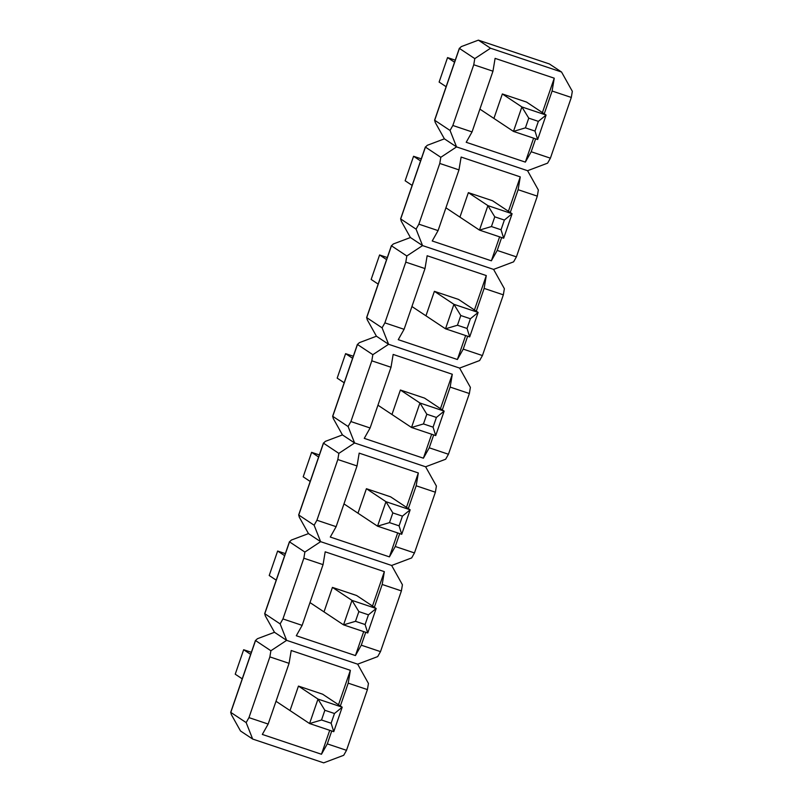 <?xml version="1.0" encoding="UTF-8"?>
<svg xmlns="http://www.w3.org/2000/svg" width="803" height="803" viewBox="0 0 803 803"><rect width="100%" height="100%" fill="white"/><g stroke="black" fill="none" stroke-linecap="round" stroke-linejoin="round"><path stroke-width="1.2" d="M504.374 220.052L494.778 216.84L491.426 226.556L501.032 229.768L504.374 220.052L512.103 213.739L487.913 205.628L494.778 216.84M501.032 229.768L503.682 238.22L512.103 213.739L492.52 200.74L468.36 192.64L459.938 217.121M468.36 192.65L487.913 205.628L479.481 230.11L491.426 226.556M445.916 207.816L479.481 230.11L503.682 238.22M412.14 185.403L405.144 180.755L413.565 156.274L421.274 158.853M413.565 156.274L420.571 160.921M436.41 417.44L426.815 414.218L423.462 423.934L433.068 427.146L436.41 417.44L444.139 411.116L419.949 403.006L426.815 414.218M433.068 427.146L435.718 435.597L444.139 411.116L424.566 398.117L400.396 390.017L419.949 403.006L411.517 427.487L423.462 423.934M377.952 405.204L411.517 427.487L435.718 435.597M344.176 382.78L337.18 378.133L345.601 353.651L353.31 356.241M345.601 353.651L352.607 358.299M368.447 614.817L358.851 611.595L355.498 621.311L365.104 624.533L368.447 614.817L376.175 608.493L351.985 600.383L358.851 611.595M365.104 624.533L367.754 632.975L376.175 608.493L356.602 595.495M356.632 595.515L332.432 587.394L351.985 600.383L343.554 624.864L355.498 621.311M309.988 602.581L343.554 624.864L367.754 632.975M276.212 580.157L269.216 575.51L277.637 551.039L285.346 553.618M277.637 551.039L284.643 555.676M334.47 713.506L324.864 710.284L321.521 720L331.127 723.222L334.47 713.506L342.198 707.192L317.998 699.082L324.864 710.284M331.127 723.222L333.767 731.663L342.198 707.192L322.615 694.183M290.024 710.565L298.455 686.093L317.998 699.082L309.577 723.553L321.521 720M276.001 701.27L309.577 723.553L333.767 731.663M242.235 678.846L235.229 674.199L243.66 649.727L251.369 652.307M243.66 649.727L250.656 654.375M402.433 516.128L392.828 512.906L389.485 522.623L399.081 525.845L402.433 516.128L410.162 509.805L385.962 501.694L392.828 512.906M399.081 525.845L401.731 534.286L410.162 509.805L390.579 496.806M390.609 496.826L366.419 488.706L385.962 501.694L377.54 526.176L389.485 522.623M343.965 503.893L377.54 526.176L401.731 534.286M310.189 481.469L303.193 476.821L311.624 452.34L319.333 454.93M311.624 452.34L318.62 456.987M470.397 318.751L460.792 315.529L457.449 325.245L467.045 328.457L470.397 318.751L478.126 312.427L453.926 304.317L460.792 315.529M467.045 328.457L469.695 336.909L478.126 312.427L458.543 299.429L434.383 291.328L453.926 304.317L445.504 328.798L457.449 325.245M411.929 306.515L445.504 328.798L469.695 336.909M378.153 284.091L371.157 279.444L379.588 254.963L387.297 257.552M379.588 254.963L386.584 259.61M526.507 102.051L546.09 115.05L537.659 139.521L513.468 131.411L479.893 109.128M446.117 86.704L439.121 82.067L447.552 57.585L454.548 62.232M537.659 139.521L535.009 131.08L525.413 127.858L513.468 131.411L521.89 106.94L502.337 93.961L526.537 102.071M455.261 60.165L447.552 57.585M525.413 127.858L528.755 118.151L521.89 106.94L546.09 115.05L538.361 121.363L535.009 131.08M528.755 118.151L538.361 121.363M508.419 211.289L520.264 176.881L461.123 157.057L458.975 169.885L438.067 230.612L432.225 240.98L491.366 260.804L499.617 236.855M400.697 218.948L401.209 221.066L410.413 237.527L422.569 245.598L416.064 229.146L400.697 218.948L425.439 147.11L440.807 157.298L439.773 163.451L418.865 224.167L416.064 229.146M255.535 640.553L257.392 638.736L274.485 632.292L286.641 640.352L357.656 664.161L368.447 683.453L367.413 689.596L346.505 750.323L343.704 755.292L323.679 762.85L252.664 739.051L240.509 730.981L231.304 714.519L230.792 712.402L255.535 640.553L270.892 650.751L286.641 640.352L280.137 623.901L264.779 613.713L265.281 615.821L274.485 632.292L286.641 640.352L357.656 664.161L377.691 656.603L380.492 651.635L401.4 590.908L402.423 584.755L391.643 565.473L411.668 557.914L414.468 552.936L435.377 492.219L436.41 486.066L425.62 466.784L354.605 442.975L348.101 426.523L332.743 416.325L333.245 418.443L342.449 434.915L354.605 442.975L425.62 466.784L445.655 459.226L448.445 454.247L469.364 393.53L470.387 387.377L459.607 368.085L479.632 360.537L482.432 355.558L503.34 294.842L504.374 288.689L493.584 269.396L422.569 245.598L493.584 269.396L513.609 261.838L516.409 256.87L497.208 250.436L491.366 260.804M438.067 230.612L418.865 224.167M497.208 250.436L501.654 237.537M510.266 212.514L518.116 189.709L520.264 176.881M516.409 256.87L537.317 196.143L518.116 189.709M458.975 169.885L439.773 163.451M537.317 196.143L538.351 190L527.571 170.708L456.556 146.909L440.807 157.298M434.684 120.259L459.416 48.421L461.283 46.604L478.377 40.15L549.393 63.949L561.548 72.019L572.328 91.311L571.304 97.454L550.396 158.181L547.596 163.15L527.571 170.708L456.556 146.909L444.4 138.839L435.196 122.377L434.684 120.259L450.041 130.457L456.556 146.909L444.4 138.839L427.306 145.293L425.439 147.11M400.396 390.017L391.974 414.499M440.456 408.667L452.3 374.258L393.159 354.434L391.011 367.262L370.103 427.989L364.261 438.368L423.402 458.192L431.653 434.232M448.445 454.247L429.244 447.813L423.402 458.192M370.103 427.989L350.901 421.555L348.101 426.523M429.244 447.813L433.69 434.915M442.302 409.901L450.152 387.086L452.3 374.258M469.364 393.53L450.152 387.086M391.011 367.262L371.809 360.828L350.901 421.555M482.432 355.558L463.231 349.124L457.389 359.503L398.248 339.669L404.09 329.3L384.878 322.866L382.087 327.835L388.592 344.286L376.436 336.216L388.592 344.286L459.607 368.085L388.592 344.286L372.843 354.685L371.809 360.828M372.843 354.685L357.476 344.487L332.743 416.325M382.087 327.835L366.72 317.637L367.232 319.755L376.436 336.216L359.342 342.67L357.476 344.487M332.432 587.394L324.01 611.876M372.492 606.054L384.336 571.646L325.195 551.822L323.047 564.65L302.139 625.366L296.297 635.745L355.438 655.569L363.689 631.61M380.492 651.635L361.28 645.19L355.438 655.569M302.139 625.366L282.937 618.932L280.137 623.901M361.28 645.19L365.726 632.292M374.339 607.279L382.198 584.474L384.336 571.646M401.4 590.908L382.198 584.474M323.047 564.65L303.845 558.205L282.937 618.932M414.468 552.936L395.267 546.502L389.425 556.88L330.284 537.056L336.126 526.678L316.924 520.244L314.124 525.212L320.628 541.664L308.472 533.604L320.628 541.664L391.643 565.473L320.628 541.664L304.879 552.062L303.845 558.205M304.879 552.062L289.512 541.864L264.779 613.713M314.124 525.212L298.756 515.024L299.268 517.132L308.472 533.604L291.379 540.048L289.512 541.864M230.792 712.402L246.16 722.59L248.96 717.621L269.868 656.894L270.892 650.751M269.868 656.894L289.07 663.338L291.218 650.51L350.359 670.334L348.211 683.162L367.413 689.596M248.96 717.621L268.162 724.055L289.07 663.338M348.211 683.162L340.362 705.967M331.739 730.991L327.303 743.879L346.505 750.323M350.359 670.334L338.515 704.743M329.712 730.308L321.461 754.258L327.303 743.879M268.162 724.055L262.32 734.434L321.461 754.258M246.16 722.59L252.664 739.051M298.455 686.093L322.645 694.204M366.419 488.706L357.987 513.187M389.425 556.88L397.676 532.921M406.479 507.355L418.323 472.957L359.182 453.133L357.034 465.951L336.126 526.678M395.267 546.502L399.703 533.604M408.325 508.59L416.175 485.785L418.323 472.957M435.377 492.219L416.175 485.785M357.034 465.951L337.832 459.517L316.924 520.244M338.856 453.374L323.499 443.176L325.356 441.359L342.449 434.915L354.605 442.975L338.856 453.374L337.832 459.517M434.383 291.328L425.951 315.81M457.389 359.503L465.64 335.544M474.443 309.978L486.287 275.57L427.146 255.745L424.998 268.573L404.09 329.3M463.231 349.124L467.667 336.226M476.289 311.203L484.139 288.397L486.287 275.57M503.34 294.842L484.139 288.397M424.998 268.573L405.796 262.139L384.878 322.866M406.82 255.986L391.462 245.798L393.319 243.982L410.413 237.527L422.569 245.598L406.82 255.986L405.796 262.139M478.377 40.15L490.533 48.22L561.548 72.019M459.416 48.421L474.784 58.609L490.533 48.22M450.041 130.457L452.842 125.479L473.75 64.762L474.784 58.609M473.75 64.762L492.962 71.196L495.1 58.368L554.251 78.192L552.103 91.02L571.304 97.454M452.842 125.479L472.044 131.923L492.962 71.196M552.103 91.02L544.253 113.825M535.631 138.849L531.195 151.747L550.396 158.181M554.251 78.192L542.396 112.601M533.604 138.166L525.353 162.116L531.195 151.747M472.044 131.923L466.202 142.292L525.353 162.116M493.915 118.422L502.347 93.951M323.499 443.176L298.756 515.024M391.462 245.798L366.72 317.637M400.587 218.968L425.389 146.909M332.623 416.345L357.425 344.296M264.659 613.723L289.461 541.674M230.672 712.412L255.484 640.362M298.636 515.034L323.448 442.985M366.6 317.657L391.412 245.608M434.564 120.269L459.376 48.22"/></g></svg>
